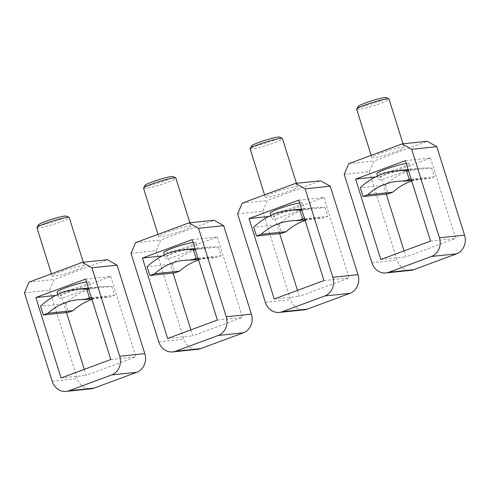<?xml version="1.0" encoding="UTF-8"?>
<svg xmlns="http://www.w3.org/2000/svg" width="489" height="489" viewBox="0 0 489 489"><rect width="100%" height="100%" fill="white"/><g stroke="black" fill="none" stroke-linecap="round" stroke-linejoin="round"><path stroke-width="0.37" stroke-dasharray="2.44 1.83" d="M195.245 249.433L218.449 247A74.132 65.874 -96 0 0 208.1 247.165A74.132 65.874 -96 0 0 172.262 264.109L147.14 266.743M193.21 248.73L174.805 252.183L167.684 255.545L165.514 258.388L167.586 258.968C176.04 256.218 206.23 245.032 196.01 248.436L194.97 248.546M193.045 242.397A16.944 1.724 -17.4 0 1 194.078 242.263A16.944 1.724 -17.4 0 1 196.034 242.465L197.849 248.253L196.01 248.436M218.449 247L221.193 255.753L216.56 257.471A63.539 56.461 -96 0 0 209.206 257.697A63.539 56.461 -96 0 0 198.558 260.001M172.262 264.109L175.007 272.862M197.99 258.186L221.193 255.753M198.363 259.378L216.56 257.471M192.177 239.634L217.293 237L167.556 255.423L173.082 273.064M162.207 255.985L167.556 255.423M196.034 242.465A16.944 1.724 -17.4 0 1 184.102 247.96A16.944 1.724 -17.4 0 1 165.655 252.795A16.944 1.724 -17.4 0 1 163.699 252.599M131.034 253.308L156.156 250.674L160.74 240.001L214.029 220.258M156.156 250.674L183.876 339.14A14.829 13.172 -96 0 0 197.862 349.28M190.887 329.873L192.758 335.851L242.501 317.422L217.293 237M167.641 338.486L192.758 335.851M217.379 320.057L242.501 317.422M135.618 242.63L160.74 240.001M189.035 226.181A16.944 1.724 -17.4 0 1 190.991 226.376A16.944 1.724 -17.4 0 1 179.06 231.872A16.944 1.724 -17.4 0 1 160.612 236.707A16.944 1.724 -17.4 0 1 158.656 236.511A16.944 1.724 -17.4 0 1 170.588 231.016A16.944 1.724 -17.4 0 1 189.035 226.181M143.534 188.253A16.944 1.724 162.6 0 0 145.49 188.454A16.944 1.724 162.6 0 0 163.937 183.613A16.944 1.724 162.6 0 0 175.869 178.118M144.952 185.441A14.829 1.504 162.6 0 0 146.639 185.783A14.829 1.504 162.6 0 0 163.473 181.315A14.829 1.504 162.6 0 0 173.1 176.621M88.662 288.92L111.865 286.487A74.132 65.874 -96 0 0 101.516 286.652A74.132 65.874 -96 0 0 65.679 303.596L40.556 306.23M86.626 288.217L68.222 291.67L61.101 295.032L58.931 297.874L61.003 298.449C69.456 295.704 99.646 284.519 89.426 287.923L88.387 288.033M86.461 281.884A16.944 1.724 -17.4 0 1 87.494 281.75A16.944 1.724 -17.4 0 1 89.45 281.945L91.266 287.74L89.426 287.923M111.865 286.487L114.609 295.24L109.976 296.957A63.539 56.461 -96 0 0 102.617 297.184A63.539 56.461 -96 0 0 91.975 299.488M65.679 303.596L68.417 312.349M91.406 297.673L114.609 295.24M91.779 298.865L109.976 296.957M85.593 279.115L110.71 276.487L60.972 294.91L66.498 312.55M55.618 295.472L60.972 294.91M89.45 281.945A16.944 1.724 -17.4 0 1 77.519 287.44A16.944 1.724 -17.4 0 1 59.071 292.281A16.944 1.724 -17.4 0 1 57.115 292.08M24.45 292.795L49.572 290.16L54.157 279.482L107.446 259.738M49.572 290.16L77.293 378.627A14.829 13.172 -96 0 0 91.278 388.767M84.304 369.36L86.174 375.338L135.918 356.909L110.71 276.487M61.058 377.973L86.174 375.338M110.795 359.543L135.918 356.909M29.034 282.116L54.157 279.482M82.452 265.661A16.944 1.724 -17.4 0 1 84.408 265.863A16.944 1.724 -17.4 0 1 72.476 271.358A16.944 1.724 -17.4 0 1 54.028 276.193A16.944 1.724 -17.4 0 1 52.072 275.998A16.944 1.724 -17.4 0 1 64.004 270.503A16.944 1.724 -17.4 0 1 82.452 265.661M36.95 227.74A16.944 1.724 162.6 0 0 38.906 227.941A16.944 1.724 162.6 0 0 57.354 223.1A16.944 1.724 162.6 0 0 69.285 217.605M38.368 224.928A14.829 1.504 162.6 0 0 40.055 225.27A14.829 1.504 162.6 0 0 56.889 220.802A14.829 1.504 162.6 0 0 66.516 216.107M301.829 209.946L325.032 207.513A74.132 65.874 -96 0 0 314.684 207.684A74.132 65.874 -96 0 0 278.846 224.628L253.724 227.263M299.794 209.243L281.389 212.703L274.268 216.059L272.098 218.901L274.176 219.482C282.624 216.731 312.813 205.551 302.593 208.95L301.554 209.06M299.629 202.917A16.944 1.724 -17.4 0 1 300.662 202.776A16.944 1.724 -17.4 0 1 302.618 202.978L304.433 208.766L302.593 208.95M325.032 207.513L327.777 216.266L323.143 217.984A63.539 56.461 -96 0 0 315.79 218.216A63.539 56.461 -96 0 0 305.142 220.515M278.846 224.628L281.591 233.381M304.574 218.699L327.777 216.266M304.947 219.891L323.143 217.984M298.761 200.148L323.877 197.513L274.14 215.942L279.671 233.583M268.791 216.499L274.14 215.942M302.618 202.978A16.944 1.724 -17.4 0 1 290.686 208.473A16.944 1.724 -17.4 0 1 272.239 213.308A16.944 1.724 -17.4 0 1 270.283 213.112M237.617 213.821L262.74 211.187L267.324 200.514L320.613 180.771M262.74 211.187L290.46 299.659A14.829 13.172 -96 0 0 304.445 309.794M297.471 290.387L299.347 296.365L349.085 277.941L323.877 197.513M274.225 298.999L299.347 296.365M323.962 280.576L349.085 277.941M242.202 203.149L267.324 200.514M295.619 186.694A16.944 1.724 -17.4 0 1 297.581 186.89A16.944 1.724 -17.4 0 1 285.643 192.385A16.944 1.724 -17.4 0 1 267.196 197.226A16.944 1.724 -17.4 0 1 265.24 197.024A16.944 1.724 -17.4 0 1 277.171 191.529A16.944 1.724 -17.4 0 1 295.619 186.694M250.117 148.772A16.944 1.724 162.6 0 0 252.073 148.968A16.944 1.724 162.6 0 0 270.521 144.133A16.944 1.724 162.6 0 0 282.459 138.638M251.535 145.954A14.829 1.504 162.6 0 0 253.223 146.297A14.829 1.504 162.6 0 0 270.056 141.828A14.829 1.504 162.6 0 0 279.684 137.134M408.413 170.465L431.616 168.033A74.132 65.874 -96 0 0 421.267 168.198A74.132 65.874 -96 0 0 385.43 185.142L360.307 187.776M406.377 169.756L387.979 173.216L380.852 176.578L378.682 179.414L380.76 179.995C389.207 177.25 419.403 166.064 409.183 169.469L408.138 169.573M406.212 163.43A16.944 1.724 -17.4 0 1 407.245 163.295A16.944 1.724 -17.4 0 1 409.201 163.491L411.017 169.286L409.183 169.469M431.616 168.033L434.36 176.786L429.727 178.497A63.539 56.461 -96 0 0 422.374 178.729A63.539 56.461 -96 0 0 411.726 181.028M385.43 185.142L388.174 193.895M411.157 179.218L434.36 176.786M411.53 180.41L429.727 178.497M405.344 160.661L430.467 158.026L380.723 176.456L386.255 194.096M375.375 177.018L380.723 176.456M409.201 163.491A16.944 1.724 -17.4 0 1 397.27 168.986A16.944 1.724 -17.4 0 1 378.822 173.821A16.944 1.724 -17.4 0 1 376.866 173.626M344.201 174.335L369.323 171.7L373.908 161.028L427.203 141.284M369.323 171.7L397.05 260.172A14.829 13.172 -96 0 0 411.029 270.307M404.055 250.9L405.931 256.878L455.669 238.455L430.467 158.026M380.809 259.512L405.931 256.878M430.546 241.089L455.669 238.455M348.785 163.662L373.908 161.028M402.202 147.207A16.944 1.724 -17.4 0 1 404.165 147.409A16.944 1.724 -17.4 0 1 392.233 152.898A16.944 1.724 -17.4 0 1 373.785 157.739A16.944 1.724 -17.4 0 1 371.823 157.537A16.944 1.724 -17.4 0 1 383.755 152.042A16.944 1.724 -17.4 0 1 402.202 147.207M356.701 109.285A16.944 1.724 162.6 0 0 358.663 109.481A16.944 1.724 162.6 0 0 377.111 104.646A16.944 1.724 162.6 0 0 389.042 99.151M358.119 106.468A14.829 1.504 162.6 0 0 359.806 106.816A14.829 1.504 162.6 0 0 376.64 102.342A14.829 1.504 162.6 0 0 386.267 97.647M158.76 341.774L183.876 339.14M52.176 381.261L77.293 378.627M265.344 302.288L290.46 299.659M371.927 262.807L397.05 260.172M208.1 247.165L197.44 248.284M209.206 257.697L184.084 260.331M164.42 254.91L165.514 258.388M189.873 222.788L190.991 226.376M157.978 234.347L158.656 236.511M101.516 286.652L90.856 287.77M102.617 297.184L77.5 299.818M57.836 294.396L58.931 297.874M83.283 262.275L84.408 265.863M51.394 273.834L52.072 275.998M314.684 207.684L304.024 208.797M315.79 218.216L290.668 220.851M271.01 215.423L272.098 218.901M296.456 183.302L297.581 186.89M264.561 194.867L265.24 197.024M421.267 168.198L410.607 169.316M422.374 178.729L397.251 181.364M377.594 175.942L378.682 179.414M403.04 143.821L404.165 147.409M371.145 155.38L371.823 157.537"/><path stroke-width="0.73" d="M195.245 249.433L193.326 249.634A74.132 65.874 -96 0 0 182.978 249.8A74.132 65.874 -96 0 0 147.14 266.743L149.885 275.496L154.518 273.785A63.539 56.461 -96 0 1 184.084 260.331A63.539 56.461 -96 0 1 191.437 260.105L196.071 258.388L197.99 258.186M194.97 248.546L193.21 248.73M198.558 260.001A63.539 56.461 -96 0 0 179.634 271.151L154.518 273.785M149.885 275.496L175.007 272.862L179.634 271.151M193.326 249.634L196.071 258.388M191.437 260.105L198.363 259.378M142.44 258.058L192.177 239.634L217.379 320.057L167.641 338.486L142.44 258.058L162.207 255.985M164.42 254.91L163.699 252.599A16.944 1.724 -17.4 0 1 174.695 247.422A16.944 1.724 -17.4 0 1 193.045 242.397M223.656 225.667L214.029 220.258L188.913 222.892L198.54 228.302L223.656 225.667L251.383 314.134L226.26 316.768L198.54 228.302M188.913 222.892L135.618 242.63L131.034 253.308L158.76 341.774A14.829 13.172 -96 0 0 172.739 351.915A14.829 13.172 -96 0 0 175.606 351.243L218.241 335.448L243.357 332.813A14.829 13.172 -96 0 0 251.383 314.134M243.357 332.813L200.722 348.608L175.606 351.243M172.739 351.915L197.862 349.28A14.829 13.172 -96 0 0 200.722 348.608M173.082 273.064L190.887 329.873M218.241 335.448A14.829 13.172 -96 0 0 226.26 316.768M189.873 222.788L175.869 178.118A16.944 1.724 162.6 0 0 175.734 177.978A16.944 1.724 162.6 0 0 173.913 177.923A16.944 1.724 162.6 0 0 156.272 182.489A16.944 1.724 162.6 0 0 143.564 188.063A16.944 1.724 162.6 0 0 143.534 188.253L157.978 234.347M175.734 177.978L173.1 176.621A14.829 1.504 162.6 0 0 171.511 176.572A14.829 1.504 162.6 0 0 156.07 180.563A14.829 1.504 162.6 0 0 144.952 185.441L143.564 188.063M88.662 288.92L86.742 289.121A74.132 65.874 -96 0 0 76.394 289.286A74.132 65.874 -96 0 0 40.556 306.23L43.301 314.983L47.934 313.266A63.539 56.461 -96 0 1 77.5 299.818A63.539 56.461 -96 0 1 84.854 299.592L89.487 297.874L91.406 297.673M88.387 288.033L86.626 288.217M91.975 299.488A63.539 56.461 -96 0 0 73.05 310.631L47.934 313.266M43.301 314.983L68.417 312.349L73.05 310.631M86.742 289.121L89.487 297.874M84.854 299.592L91.779 298.865M35.85 297.544L85.593 279.115L110.795 359.543L61.058 377.973L35.85 297.544L55.618 295.472M57.836 294.396L57.115 292.08A16.944 1.724 -17.4 0 1 68.112 286.909A16.944 1.724 -17.4 0 1 86.461 281.884M117.073 265.148L107.446 259.738L82.329 262.373L91.95 267.783L117.073 265.148L144.799 353.62L119.677 356.255L91.95 267.783M82.329 262.373L29.034 282.116L24.45 292.795L52.176 381.261A14.829 13.172 -96 0 0 66.156 391.402A14.829 13.172 -96 0 0 69.022 390.729L111.651 374.935L136.773 372.3A14.829 13.172 -96 0 0 144.799 353.62M136.773 372.3L94.139 388.095L69.022 390.729M66.156 391.402L91.278 388.767A14.829 13.172 -96 0 0 94.139 388.095M66.498 312.55L84.304 369.36M111.651 374.935A14.829 13.172 -96 0 0 119.677 356.255M83.283 262.275L69.285 217.605A16.944 1.724 162.6 0 0 69.151 217.464A16.944 1.724 162.6 0 0 67.329 217.409A16.944 1.724 162.6 0 0 49.689 221.975A16.944 1.724 162.6 0 0 36.981 227.544A16.944 1.724 162.6 0 0 36.95 227.74L51.394 273.834M69.151 217.464L66.516 216.107A14.829 1.504 162.6 0 0 64.921 216.059A14.829 1.504 162.6 0 0 49.487 220.05A14.829 1.504 162.6 0 0 38.368 224.928L36.981 227.544M301.829 209.946L299.91 210.148A74.132 65.874 -96 0 0 289.561 210.319A74.132 65.874 -96 0 0 253.724 227.263L256.468 236.016L261.102 234.298A63.539 56.461 -96 0 1 290.668 220.851A63.539 56.461 -96 0 1 298.021 220.618L302.654 218.901L304.574 218.699M301.554 209.06L299.794 209.243M305.142 220.515A63.539 56.461 -96 0 0 286.218 231.664L261.102 234.298M256.468 236.016L281.591 233.381L286.218 231.664M299.91 210.148L302.654 218.901M298.021 220.618L304.947 219.891M249.023 218.577L298.761 200.148L323.962 280.576L274.225 298.999L249.023 218.577L268.791 216.499M271.01 215.423L270.283 213.112A16.944 1.724 -17.4 0 1 281.279 207.935A16.944 1.724 -17.4 0 1 299.629 202.917M330.24 186.181L320.613 180.771L295.497 183.406L305.124 188.815L330.24 186.181L357.966 274.647L332.844 277.281L305.124 188.815M295.497 183.406L242.202 203.149L237.617 213.821L265.344 302.288A14.829 13.172 -96 0 0 279.323 312.428A14.829 13.172 -96 0 0 282.19 311.756L324.824 295.961L349.941 293.333A14.829 13.172 -96 0 0 357.966 274.647M349.941 293.333L307.306 309.121L282.19 311.756M279.323 312.428L304.445 309.794A14.829 13.172 -96 0 0 307.306 309.121M279.671 233.583L297.471 290.387M324.824 295.961A14.829 13.172 -96 0 0 332.844 277.281M296.456 183.302L282.459 138.638A16.944 1.724 162.6 0 0 282.318 138.497A16.944 1.724 162.6 0 0 280.497 138.436A16.944 1.724 162.6 0 0 262.856 143.002A16.944 1.724 162.6 0 0 250.148 148.577A16.944 1.724 162.6 0 0 250.117 148.772L264.561 194.867M282.318 138.497L279.684 137.134A14.829 1.504 162.6 0 0 278.094 137.085A14.829 1.504 162.6 0 0 262.654 141.083A14.829 1.504 162.6 0 0 251.535 145.954L250.148 148.577M408.413 170.465L406.493 170.661A74.132 65.874 -96 0 0 396.145 170.832A74.132 65.874 -96 0 0 360.307 187.776L363.052 196.529L367.685 194.811A63.539 56.461 -96 0 1 397.251 181.364A63.539 56.461 -96 0 1 404.605 181.132L409.238 179.42L411.157 179.218M408.138 169.573L406.377 169.756M411.726 181.028A63.539 56.461 -96 0 0 392.808 192.177L367.685 194.811M363.052 196.529L388.174 193.895L392.808 192.177M406.493 170.661L409.238 179.42M404.605 181.132L411.53 180.41M355.607 179.09L405.344 160.661L430.546 241.089L380.809 259.512L355.607 179.09L375.375 177.018M377.594 175.942L376.866 173.626A16.944 1.724 -17.4 0 1 387.863 168.454A16.944 1.724 -17.4 0 1 406.212 163.43M436.824 146.694L427.203 141.284L402.08 143.919L411.707 149.328L436.824 146.694L464.55 235.166L439.428 237.795L411.707 149.328M402.08 143.919L348.785 163.662L344.201 174.335L371.927 262.807A14.829 13.172 -96 0 0 385.907 272.941A14.829 13.172 -96 0 0 388.773 272.275L431.408 256.481L456.524 253.846A14.829 13.172 -96 0 0 464.55 235.166M456.524 253.846L413.89 269.641L388.773 272.275M385.907 272.941L411.029 270.307A14.829 13.172 -96 0 0 413.89 269.641M386.255 194.096L404.055 250.9M431.408 256.481A14.829 13.172 -96 0 0 439.428 237.795M403.04 143.821L389.042 99.151A16.944 1.724 162.6 0 0 388.902 99.01A16.944 1.724 162.6 0 0 387.08 98.955A16.944 1.724 162.6 0 0 369.439 103.521A16.944 1.724 162.6 0 0 356.732 109.09A16.944 1.724 162.6 0 0 356.701 109.285L371.145 155.38M388.902 99.01L386.267 97.647A14.829 1.504 162.6 0 0 384.678 97.598A14.829 1.504 162.6 0 0 369.238 101.596A14.829 1.504 162.6 0 0 358.119 106.468L356.732 109.09M193.638 248.681L182.978 249.8M87.054 288.168L76.394 289.286M300.222 209.2L289.561 210.319M406.805 169.714L396.145 170.832"/></g></svg>
